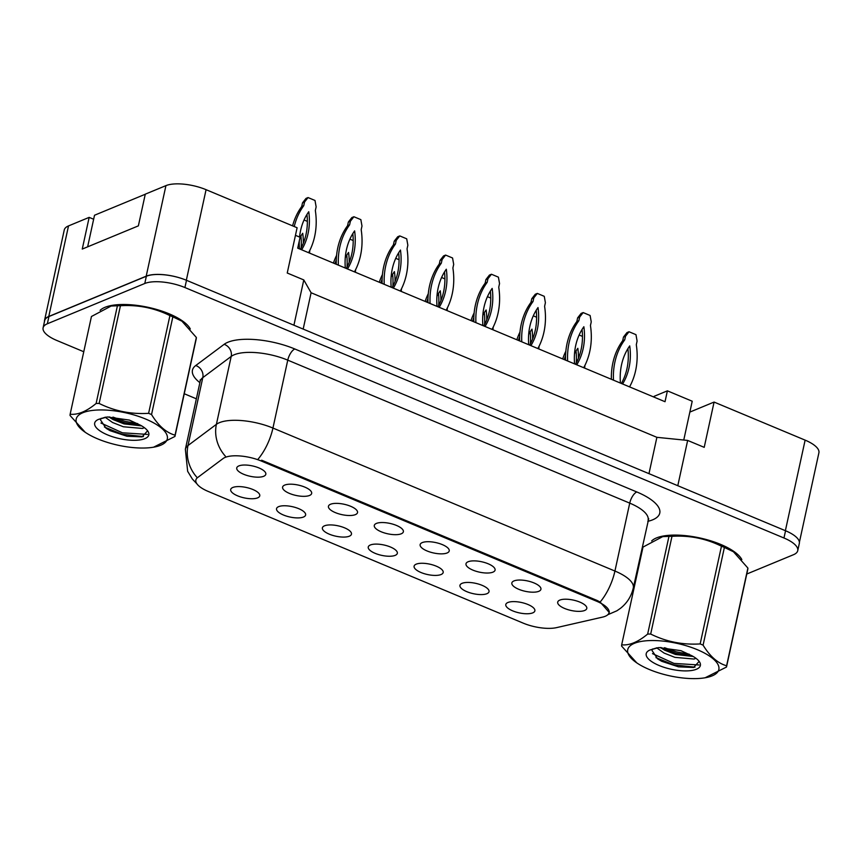 <?xml version="1.0" encoding="UTF-8"?>
<svg xmlns="http://www.w3.org/2000/svg" width="862" height="862" viewBox="0 0 862 862"><rect width="100%" height="100%" fill="white"/><g stroke="black" fill="none" stroke-linecap="round" stroke-linejoin="round"><path stroke-width="1.29" d="M303.499 517.028A14.88 5.312 12.3 0 1 284.988 515.605A14.88 5.312 12.3 0 1 277.187 507.556A14.88 5.312 12.3 0 1 278.663 506.64A14.88 5.312 12.3 0 1 293.964 507.071A14.88 5.312 12.3 0 1 305.493 513.73A14.88 5.312 12.3 0 1 303.499 517.028M349.347 536.196A14.88 5.312 12.3 0 1 330.846 534.774A14.88 5.312 12.3 0 1 323.034 526.725A14.88 5.312 12.3 0 1 324.521 525.809A14.88 5.312 12.3 0 1 339.822 526.24A14.88 5.312 12.3 0 1 351.34 532.899A14.88 5.312 12.3 0 1 349.347 536.196M395.195 555.365A14.88 5.312 12.3 0 1 376.694 553.943A14.88 5.312 12.3 0 1 368.893 545.905A14.88 5.312 12.3 0 1 370.369 544.989A14.88 5.312 12.3 0 1 385.67 545.409A14.88 5.312 12.3 0 1 397.199 552.068A14.88 5.312 12.3 0 1 395.195 555.365M441.053 574.534A14.88 5.312 12.3 0 1 422.552 573.111A14.88 5.312 12.3 0 1 414.741 565.073A14.88 5.312 12.3 0 1 416.217 564.157A14.88 5.312 12.3 0 1 431.528 564.578A14.88 5.312 12.3 0 1 443.046 571.237A14.88 5.312 12.3 0 1 441.053 574.534M486.901 593.702A14.88 5.312 12.3 0 1 468.4 592.28A14.88 5.312 12.3 0 1 460.588 584.242A14.88 5.312 12.3 0 1 462.075 583.326A14.88 5.312 12.3 0 1 477.376 583.746A14.88 5.312 12.3 0 1 488.894 590.416A14.88 5.312 12.3 0 1 486.901 593.702M532.748 612.871A14.88 5.312 12.3 0 1 514.248 611.46A14.88 5.312 12.3 0 1 506.447 603.411A14.88 5.312 12.3 0 1 507.923 602.495A14.88 5.312 12.3 0 1 523.223 602.926A14.88 5.312 12.3 0 1 534.752 609.585A14.88 5.312 12.3 0 1 532.748 612.871M257.641 497.859A14.88 5.312 12.3 0 1 239.14 496.437A14.88 5.312 12.3 0 1 231.339 488.388A14.88 5.312 12.3 0 1 232.815 487.472A14.88 5.312 12.3 0 1 248.116 487.903A14.88 5.312 12.3 0 1 259.634 494.562A14.88 5.312 12.3 0 1 257.641 497.859M309.544 495.456A14.88 5.312 12.3 0 1 291.044 494.034A14.88 5.312 12.3 0 1 283.232 485.996A14.88 5.312 12.3 0 1 284.719 485.08A14.88 5.312 12.3 0 1 300.019 485.5A14.88 5.312 12.3 0 1 311.538 492.17A14.88 5.312 12.3 0 1 309.544 495.456M355.392 514.625A14.88 5.312 12.3 0 1 336.891 513.213A14.88 5.312 12.3 0 1 329.09 505.164A14.88 5.312 12.3 0 1 330.566 504.248A14.88 5.312 12.3 0 1 345.867 504.679A14.88 5.312 12.3 0 1 357.396 511.338A14.88 5.312 12.3 0 1 355.392 514.625M401.25 533.793A14.88 5.312 12.3 0 1 382.75 532.382A14.88 5.312 12.3 0 1 374.938 524.333A14.88 5.312 12.3 0 1 376.414 523.417A14.88 5.312 12.3 0 1 391.725 523.848A14.88 5.312 12.3 0 1 403.244 530.507A14.88 5.312 12.3 0 1 401.25 533.793M447.098 552.973A14.88 5.312 12.3 0 1 428.597 551.551A14.88 5.312 12.3 0 1 420.785 543.502A14.88 5.312 12.3 0 1 422.272 542.586A14.88 5.312 12.3 0 1 437.573 543.017A14.88 5.312 12.3 0 1 449.091 549.676A14.88 5.312 12.3 0 1 447.098 552.973M492.945 572.142A14.88 5.312 12.3 0 1 474.445 570.719A14.88 5.312 12.3 0 1 466.644 562.67A14.88 5.312 12.3 0 1 468.12 561.755A14.88 5.312 12.3 0 1 483.42 562.186A14.88 5.312 12.3 0 1 494.95 568.845A14.88 5.312 12.3 0 1 492.945 572.142M538.804 591.31A14.88 5.312 12.3 0 1 520.303 589.888A14.88 5.312 12.3 0 1 512.491 581.839A14.88 5.312 12.3 0 1 513.967 580.923A14.88 5.312 12.3 0 1 529.279 581.354A14.88 5.312 12.3 0 1 540.797 588.013A14.88 5.312 12.3 0 1 538.804 591.31M584.651 610.479A14.88 5.312 12.3 0 1 566.151 609.057A14.88 5.312 12.3 0 1 558.35 601.008A14.88 5.312 12.3 0 1 559.826 600.092A14.88 5.312 12.3 0 1 575.126 600.523A14.88 5.312 12.3 0 1 586.656 607.182A14.88 5.312 12.3 0 1 584.651 610.479M263.697 476.287A14.88 5.312 12.3 0 1 245.185 474.865A14.88 5.312 12.3 0 1 237.384 466.827A14.88 5.312 12.3 0 1 238.86 465.911A14.88 5.312 12.3 0 1 254.161 466.331A14.88 5.312 12.3 0 1 265.69 472.99A14.88 5.312 12.3 0 1 263.697 476.287M609.057 612.645A26.787 9.557 12.3 0 0 596.666 601.245L261.305 461.03A26.787 9.557 -167.7 0 0 225.176 457.388A26.787 9.557 -167.7 0 0 223.129 458.519L197.635 477.559A26.787 9.557 12.3 0 0 195.857 480.059A26.787 9.557 12.3 0 0 208.259 491.459L523.191 623.129A26.787 9.557 -167.7 0 0 556.583 627.622L602.506 617.127A26.787 9.557 12.3 0 0 609.057 612.645L609.305 611.514M93.646 219.25L89.163 217.375L68.507 225.919A29.761 10.613 -167.7 0 0 64.262 229.96L44.512 320.513A29.761 10.613 -167.7 0 0 44.436 321.677M746.772 574.027L793.493 554.708A29.761 10.613 -167.7 0 0 797.738 550.667L799.322 543.426A29.761 10.613 -167.7 0 0 785.551 530.755A29.761 10.613 -167.7 0 0 785.379 530.69L677.791 485.705L687.66 440.428L656.887 437.325L311.096 292.746L303.79 279.935L287.24 273.017L297.11 227.74L206.072 189.683A29.761 10.613 -167.7 0 0 165.935 185.632L145.279 194.165L138.373 225.866L82.256 249.064L89.163 217.375M799.397 542.263L818.9 452.809A29.761 10.613 -167.7 0 0 805.13 440.137L714.081 402.069L689.848 412.09L683.76 440.029M653.967 397.091L654.129 396.326L667.393 390.842L665.022 401.714L297.713 248.148L300.084 237.276L295.461 235.348M311.096 292.746L303.176 329.079M303.79 279.935L293.92 325.211L186.332 280.236A29.761 10.613 -167.7 0 0 146.195 276.185L48.768 316.473A29.761 10.613 -167.7 0 0 44.512 320.513M656.887 437.325L648.967 473.658M687.66 440.428L704.211 447.346L714.081 402.069M667.393 390.842L692.218 401.229L689.848 412.09M104.927 307.335A47.615 16.992 -167.7 0 0 100.111 310.352A47.615 16.992 -167.7 0 1 104.927 307.335A47.615 16.992 -167.7 0 1 152.606 308.37A47.615 16.992 -167.7 0 1 190.297 328.972A47.615 16.992 -167.7 0 0 152.606 308.37A47.615 16.992 -167.7 0 0 104.927 307.335M656.467 537.931A47.615 16.992 -167.7 0 0 651.661 540.937A47.615 16.992 -167.7 0 1 656.467 537.931A47.615 16.992 -167.7 0 1 704.146 538.965A47.615 16.992 -167.7 0 1 741.837 559.567A47.615 16.992 -167.7 0 0 704.146 538.965A47.615 16.992 -167.7 0 0 656.467 537.931M261.305 461.03L261.66 460.211L597.021 600.426L600.146 602.032L609.262 612.505M797.738 550.667A29.761 10.613 -167.7 0 0 783.967 537.996L785.551 530.755L186.494 280.301A29.761 10.613 -167.7 0 0 146.357 276.249L48.929 316.537A29.761 10.613 -167.7 0 0 44.684 320.578L43.1 327.819A29.761 10.613 -167.7 0 0 56.87 340.49L83.765 351.739M783.967 537.996L184.921 287.542A29.761 10.613 -167.7 0 0 144.784 283.49L47.345 323.778A29.761 10.613 -167.7 0 0 43.1 327.819M184.252 393.751L196.364 398.815M634.583 582.022L635.316 582.324M308.596 252.695A65.975 54.812 67.5 0 0 315.341 210.533L316.138 206.869L315.007 200.469L308.046 197.56L304.545 202.031L303.747 205.684A65.975 54.812 67.5 0 0 294.254 226.544M301.646 249.786A58.034 48.218 67.5 0 0 308.758 211.718A58.034 48.218 67.5 0 0 299.556 237.061M299.286 240.951A58.034 48.218 67.5 0 0 299.47 248.881M308.046 197.56L306.01 198.411L302.508 202.872L301.711 206.535A65.975 54.812 67.5 0 0 292.595 225.855M300.407 249.269A58.034 48.218 67.5 0 0 306.958 214.444M303.747 205.684L301.711 206.535M304.545 202.031L302.508 202.872M309.49 253.072A65.975 54.812 67.5 0 0 309.814 250.379M307.357 221.372L304.038 219.982M303.349 243.17A58.034 48.218 67.5 0 0 302.713 233.279A58.034 48.218 67.5 0 0 300.03 237.503M301.129 247.954A58.034 48.218 67.5 0 0 300.913 236.005M87.633 246.844L94.518 215.241L145.258 194.252M97.772 438.909A46.623 16.637 -167.7 0 0 153.576 447.195A46.623 16.637 -167.7 0 0 145.721 419.072A46.623 16.637 -167.7 0 0 87.978 411.174A46.623 16.637 -167.7 0 0 85.23 432.293A46.623 16.637 -167.7 0 0 97.772 438.909M174.943 436.441A53.573 19.115 -167.7 0 0 175.04 435.181L196.353 337.462A53.573 19.115 -167.7 0 1 196.256 338.723L174.943 436.441L153.576 447.195M196.353 337.462L181.936 321.181L172.853 316.839L151.54 414.557C158.382 425.785 166.226 432.659 175.04 435.181M151.54 414.557A53.573 19.115 -167.7 0 0 150.096 413.943A53.573 19.115 -167.7 0 0 148.609 413.329L169.922 315.611C154.449 307.95 137.963 304.652 120.443 305.73A53.573 19.115 -167.7 0 0 117.415 305.762L111.144 306.042L91.447 316.494L70.145 414.223A53.573 19.115 -167.7 0 0 70.048 415.484L85.23 432.293M181.936 321.181L181.16 320.653A46.623 16.637 -167.7 0 0 168.629 314.037A46.623 16.637 -167.7 0 0 112.825 305.751L111.144 306.042M172.853 316.839A53.573 19.115 -167.7 0 0 171.398 316.214A53.573 19.115 -167.7 0 0 169.922 315.611M105.153 417.24L112.556 422.499L123.363 426.765L142.51 428.457L144.374 427.692M108.827 416.939L113.181 419.622L123.988 423.888L141.659 425.893M101.177 418.318A22.681 8.092 -167.7 0 0 100.595 419.557A22.681 8.092 -167.7 0 0 100.531 419.988L106.101 428.295L110.142 430.709L126.929 436.237L142.068 436.883L147.574 430.817M107.491 434.879A27.713 9.891 -167.7 0 0 138.534 440.094A27.713 9.891 -167.7 0 0 147.585 430.763A27.713 9.891 -167.7 0 0 140.538 425.257L129.429 420.096L107.276 416.96L98.322 419.449A27.713 9.891 -167.7 0 0 97.525 419.848A27.713 9.891 -167.7 0 0 107.491 434.879M98.322 419.449L105.573 417.154M120.443 305.73L99.141 403.448A53.573 19.115 -167.7 0 0 96.113 403.481L117.415 305.762M99.141 403.448C114.603 411.109 131.099 414.406 148.609 413.329M70.145 414.223C77.817 415.031 86.48 411.454 96.113 403.481M112.976 417.1L124.893 421.302L137.715 423.608M100.973 423.037L122.393 432.799L147.51 434.405M109.431 416.949L124.581 422.736L140.517 425.246M104.431 427.035L122.081 434.243L143.426 436.592M649.312 669.494A46.623 16.637 -167.7 0 0 705.116 677.78A46.623 16.637 -167.7 0 0 697.272 649.668A46.623 16.637 -167.7 0 0 639.518 641.759A46.623 16.637 -167.7 0 0 636.781 662.878A46.623 16.637 -167.7 0 0 649.312 669.494M726.494 667.037A53.573 19.115 -167.7 0 0 726.591 665.776L747.893 568.058A53.573 19.115 -167.7 0 1 747.796 569.308L726.494 667.037L705.116 677.78M747.893 568.058L733.476 551.777L724.392 547.435L703.09 645.153C709.932 656.381 717.766 663.255 726.591 665.776M703.09 645.153A53.573 19.115 -167.7 0 0 701.636 644.528A53.573 19.115 -167.7 0 0 700.159 643.925L721.462 546.206C706 538.545 689.503 535.248 671.994 536.315A53.573 19.115 -167.7 0 0 668.966 536.358L662.684 536.627L642.998 547.09L621.685 644.819A53.573 19.115 -167.7 0 0 621.588 646.069L636.781 662.878M733.476 551.777L732.711 551.249A46.623 16.637 -167.7 0 0 720.169 544.633A46.623 16.637 -167.7 0 0 664.365 536.347L662.684 536.627M724.392 547.435A53.573 19.115 -167.7 0 0 722.938 546.81A53.573 19.115 -167.7 0 0 721.462 546.206M656.704 647.836L664.096 653.084L674.914 657.361L694.05 659.053L695.925 658.277M660.367 647.534L664.721 650.217L675.539 654.484L693.21 656.488M652.728 648.914A22.681 8.092 -167.7 0 0 652.135 650.153A22.681 8.092 -167.7 0 0 652.071 650.584L657.652 658.891L661.682 661.294L678.469 666.832L693.608 667.479L699.114 661.413M659.042 665.475A27.713 9.891 -167.7 0 0 690.085 670.69A27.713 9.891 -167.7 0 0 699.125 661.348A27.713 9.891 -167.7 0 0 692.078 655.853L680.98 650.681L658.816 647.556L649.862 650.045A27.713 9.891 -167.7 0 0 649.064 650.433A27.713 9.891 -167.7 0 0 659.042 665.475M649.862 650.045L657.124 647.75M671.994 536.315L650.681 634.044A53.573 19.115 -167.7 0 0 647.653 634.076L668.966 536.358M650.681 634.044C666.154 641.705 682.639 645.002 700.159 643.925M621.685 644.819C629.368 645.627 638.02 642.05 647.653 634.076M664.527 647.696L676.444 651.898L689.266 654.204M652.512 653.633L673.933 663.395L699.06 664.99M660.971 647.534L676.131 653.331L692.067 655.842M655.971 657.631L673.621 664.828L694.977 667.177M354.454 271.864A65.975 54.812 67.5 0 0 361.189 229.701L361.986 226.049L360.855 219.638L353.905 216.739L350.403 221.2L349.606 224.853A65.975 54.812 67.5 0 0 338.367 265.14M347.494 268.955A58.034 48.218 67.5 0 0 354.616 230.887A58.034 48.218 67.5 0 0 345.317 268.05M353.905 216.739L351.858 217.58L348.356 222.04L347.558 225.704A65.975 54.812 67.5 0 0 336.266 264.257M346.255 268.438A58.034 48.218 67.5 0 0 352.806 233.613M349.606 224.853L347.558 225.704M350.403 221.2L348.356 222.04M400.302 291.033A65.975 54.812 67.5 0 0 407.047 248.87L407.845 245.217L406.713 238.817L399.752 235.908L396.251 240.369L395.453 244.021A65.975 54.812 67.5 0 0 384.226 284.309M393.352 288.123A58.034 48.218 67.5 0 0 400.464 250.055A58.034 48.218 67.5 0 0 391.176 287.218M399.752 235.908L397.716 236.748L394.214 241.209L393.417 244.873A65.975 54.812 67.5 0 0 382.114 283.426M392.113 287.606A58.034 48.218 67.5 0 0 398.664 252.781M395.453 244.021L393.417 244.873M396.251 240.369L394.214 241.209M446.15 310.201A65.975 54.812 67.5 0 0 452.895 268.039L453.692 264.386L452.561 257.986L445.6 255.077L442.109 259.537L441.312 263.201A65.975 54.812 67.5 0 0 430.073 303.478M439.2 307.292A58.034 48.218 67.5 0 0 446.311 269.224A58.034 48.218 67.5 0 0 437.023 306.387M445.6 255.077L443.564 255.917L440.062 260.389L439.264 264.041A65.975 54.812 67.5 0 0 427.972 302.605M437.961 306.775A58.034 48.218 67.5 0 0 444.512 271.95M441.312 263.201L439.264 264.041M442.109 259.537L440.062 260.389M492.008 329.37A65.975 54.812 67.5 0 0 498.742 287.208L499.54 283.555L498.408 277.155L491.459 274.245L487.957 278.706L487.159 282.37A65.975 54.812 67.5 0 0 475.921 322.647M485.047 326.472A58.034 48.218 67.5 0 0 492.17 288.393A58.034 48.218 67.5 0 0 482.882 325.556M491.459 274.245L489.411 275.086L485.92 279.557L485.123 283.21A65.975 54.812 67.5 0 0 473.82 321.774M483.819 325.955A58.034 48.218 67.5 0 0 490.359 291.119M487.159 282.37L485.123 283.21M487.957 278.706L485.92 279.557M336.277 259.958A65.975 54.812 67.5 0 0 335.006 263.74M355.338 272.241A65.975 54.812 67.5 0 0 355.661 269.547M353.215 240.541L349.897 239.151M349.196 262.339A58.034 48.218 67.5 0 0 348.56 252.447A58.034 48.218 67.5 0 0 345.263 257.803M336.589 255.378A65.975 54.812 67.5 0 0 333.443 263.082M346.987 267.123A58.034 48.218 67.5 0 0 346.761 255.184M382.135 279.126A65.975 54.812 67.5 0 0 380.864 282.908M401.196 291.41A65.975 54.812 67.5 0 0 401.52 288.716M399.063 259.71L395.744 258.32M395.055 281.508A58.034 48.218 67.5 0 0 394.419 271.616A58.034 48.218 67.5 0 0 391.122 276.971M382.437 274.547A65.975 54.812 67.5 0 0 379.291 282.251M392.835 286.292A58.034 48.218 67.5 0 0 392.609 274.353M427.983 298.295A65.975 54.812 67.5 0 0 426.712 302.077M447.044 310.579A65.975 54.812 67.5 0 0 447.367 307.885M444.911 278.879L441.592 277.499M440.902 300.676A58.034 48.218 67.5 0 0 440.267 290.785A58.034 48.218 67.5 0 0 436.969 296.14M428.285 293.716A65.975 54.812 67.5 0 0 425.138 301.42M438.683 305.46A58.034 48.218 67.5 0 0 438.467 293.522M537.856 348.539A65.975 54.812 67.5 0 0 544.601 306.376L545.398 302.724L544.267 296.323L537.306 293.414L533.804 297.875L533.007 301.538A65.975 54.812 67.5 0 0 521.779 341.826M530.906 345.64A58.034 48.218 67.5 0 0 538.017 307.562A58.034 48.218 67.5 0 0 528.729 344.725M537.306 293.414L535.27 294.254L531.768 298.726L530.97 302.379A65.975 54.812 67.5 0 0 519.667 340.943M529.667 345.123A58.034 48.218 67.5 0 0 536.218 310.288M533.007 301.538L530.97 302.379M533.804 297.875L531.768 298.726M583.703 367.718A65.975 54.812 67.5 0 0 590.448 325.545L591.246 321.892L590.114 315.492L583.165 312.583L579.663 317.054L578.865 320.707A65.975 54.812 67.5 0 0 567.627 360.995M576.753 364.809A58.034 48.218 67.5 0 0 583.865 326.73A58.034 48.218 67.5 0 0 574.577 363.893M583.165 312.583L581.117 313.423L577.615 317.895L576.818 321.548A65.975 54.812 67.5 0 0 565.526 360.111M575.514 364.292A58.034 48.218 67.5 0 0 582.066 329.467M578.865 320.707L576.818 321.548M579.663 317.054L577.615 317.895M629.562 386.887A65.975 54.812 67.5 0 0 636.296 344.725L637.093 341.061L635.973 334.661L629.012 331.751L625.51 336.223L624.713 339.876A65.975 54.812 67.5 0 0 613.475 380.164M622.612 383.978A58.034 48.218 67.5 0 0 629.723 345.899A58.034 48.218 67.5 0 0 620.435 383.073M629.012 331.751L626.976 332.603L623.474 337.064L622.676 340.716A65.975 54.812 67.5 0 0 611.373 379.28M621.373 383.461A58.034 48.218 67.5 0 0 627.924 348.636M624.713 339.876L622.676 340.716M625.51 336.223L623.474 337.064M473.831 317.464A65.975 54.812 67.5 0 0 472.559 321.246M492.902 329.747A65.975 54.812 67.5 0 0 493.226 327.054M490.769 298.047L487.45 296.668M486.75 319.845A58.034 48.218 67.5 0 0 486.114 309.964A58.034 48.218 67.5 0 0 482.817 315.32M474.143 312.895A65.975 54.812 67.5 0 0 470.997 320.589M484.541 324.629A58.034 48.218 67.5 0 0 484.315 312.69M519.689 336.643A65.975 54.812 67.5 0 0 518.418 340.415M538.75 348.916A65.975 54.812 67.5 0 0 539.073 346.222M536.617 317.227L533.298 315.837M532.608 339.014A58.034 48.218 67.5 0 0 531.973 329.133A58.034 48.218 67.5 0 0 528.675 334.488M519.991 332.064A65.975 54.812 67.5 0 0 516.844 339.757M530.389 343.798A58.034 48.218 67.5 0 0 530.162 331.859M565.537 355.812A65.975 54.812 67.5 0 0 564.265 359.583M584.598 368.085A65.975 54.812 67.5 0 0 584.921 365.391M582.475 336.395L579.156 335.006M578.456 358.183A58.034 48.218 67.5 0 0 577.82 348.302A58.034 48.218 67.5 0 0 574.523 353.657M565.838 351.233A65.975 54.812 67.5 0 0 562.703 358.926M576.247 362.967A58.034 48.218 67.5 0 0 576.021 351.028M805.13 440.137L785.379 530.69M68.507 225.919L48.768 316.473M165.935 185.632L146.195 276.185M206.072 189.683L186.332 280.236M596.666 601.245L596.86 600.351M199.887 382.663A49.608 17.693 12.3 0 1 195.739 365.531L224.142 344.326A49.608 17.693 12.3 0 1 294.826 348.981L636.813 491.965A9.924 4.235 -67.3 0 0 629.734 503.128L287.757 360.144A39.684 14.158 -167.7 0 0 234.248 354.745A39.684 14.158 -167.7 0 0 231.199 356.415L202.796 377.631A39.684 14.158 -167.7 0 0 200.167 381.349L200.156 379.894M636.813 491.965A49.608 17.693 12.3 0 1 652.696 519.808A49.608 17.693 12.3 0 1 647.815 521.338M648.105 520.023A39.684 14.158 -167.7 0 0 629.734 503.128L614.929 571.043A39.684 14.158 12.3 0 1 633.301 587.927L648.72 518.708M196.87 483.787L192.388 479.067L187.657 471.32L185.362 449.264A39.684 14.158 12.3 0 1 187.991 445.546L216.394 424.33A39.684 14.158 12.3 0 1 219.433 422.66A39.684 14.158 12.3 0 1 272.942 428.058A34.728 14.826 112.7 0 1 258.158 459.047M225.424 456.246A34.728 30.989 53.2 0 1 216.394 424.33L231.199 356.415A9.924 8.857 -126.8 0 0 224.142 344.326M600.146 602.032A34.728 14.826 -67.3 0 0 614.929 571.043L272.942 428.058L287.757 360.144A9.924 4.235 -67.3 0 1 294.826 348.981M195.739 365.531A9.924 8.857 -126.8 0 1 202.796 377.631L187.991 445.546A34.728 30.989 53.2 0 0 197.01 477.44M184.921 287.542L186.494 280.301M144.784 283.49L146.357 276.249M47.345 323.778L48.929 316.537M607.796 614.725L616.933 610.77L620.565 608.249C627.148 602.98 631.393 596.202 633.301 587.927M185.362 449.264L200.167 381.349"/></g></svg>
